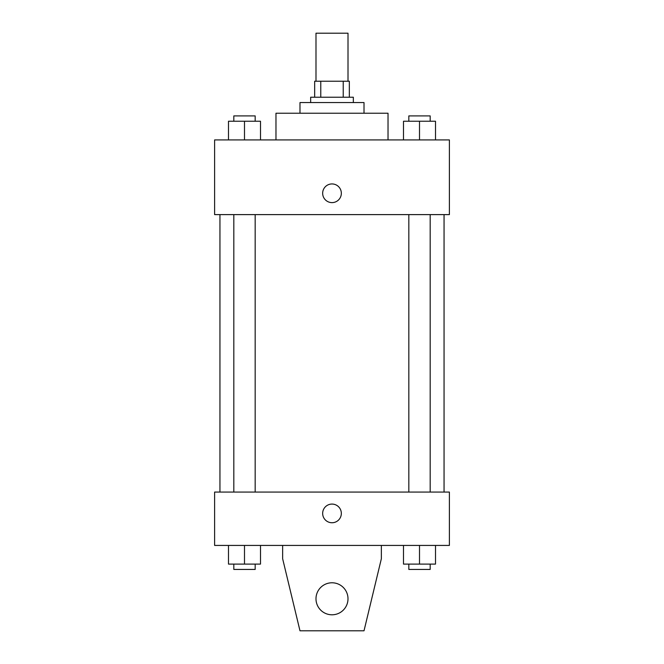 <?xml version="1.0" encoding="UTF-8"?>
<svg xmlns="http://www.w3.org/2000/svg" width="664" height="664" viewBox="0 0 664 664"><rect width="100%" height="100%" fill="white"/><g stroke="black" fill="none" stroke-linecap="round" stroke-linejoin="round"><path stroke-width="1" d="M348.011 81.224L348.011 33.2L315.989 33.2L315.989 81.224M320.77 97.226L320.77 81.224L314.661 81.224L314.661 97.226L314.661 81.224M320.77 81.224L349.339 81.224L349.339 97.226M343.23 97.226L343.23 81.224M310.661 102.563L310.661 97.226L353.339 97.226L353.339 102.563M299.987 113.237L299.987 102.563L364.013 102.563L364.013 113.237M275.975 139.913L275.975 113.237L388.025 113.237L388.025 139.913M214.613 139.913L449.387 139.913L449.387 214.613L214.613 214.613L214.613 139.913M332 202.611A9.338 9.338 0 0 1 323.916 188.601A9.338 9.338 0 0 1 340.084 188.601A9.338 9.338 0 0 1 332 202.611M214.613 492.074L449.387 492.074L449.387 545.426L214.613 545.426L214.613 492.074M322.662 513.413A9.338 9.338 0 0 1 336.665 505.329A9.338 9.338 0 0 1 336.665 521.497A9.338 9.338 0 0 1 322.662 513.413M381.352 545.426L381.352 558.764L364.013 630.8L299.987 630.8L282.648 558.764L282.648 545.426M315.989 598.787A16.011 16.011 0 0 1 340.001 584.926A16.011 16.011 0 0 1 340.001 612.648A16.011 16.011 0 0 1 315.989 598.787M403.496 139.913L403.496 121.238L435.509 121.238L435.509 139.913L435.509 121.238M419.507 139.913L419.507 121.238M430.181 121.238L430.181 115.901L408.833 115.901L408.833 121.238M228.491 139.913L228.491 121.238L260.504 121.238L260.504 139.913L260.504 121.238M244.493 139.913L244.493 121.238M255.167 121.238L255.167 115.901L233.819 115.901L233.819 121.238M403.496 545.426L403.496 564.101L435.509 564.101L435.509 545.426L435.509 564.101M419.507 564.101L419.507 545.426M430.181 564.101L430.181 569.438L408.833 569.438L408.833 564.101M228.491 545.426L228.491 564.101L260.504 564.101L260.504 545.426L260.504 564.101M244.493 564.101L244.493 545.426M255.167 564.101L255.167 569.438L233.819 569.438L233.819 564.101M444.05 492.074L444.05 214.613M219.95 492.074L219.95 214.613M408.833 214.613L408.833 492.074M430.181 214.613L430.181 492.074M255.167 492.074L255.167 214.613M233.819 492.074L233.819 214.613"/></g></svg>

